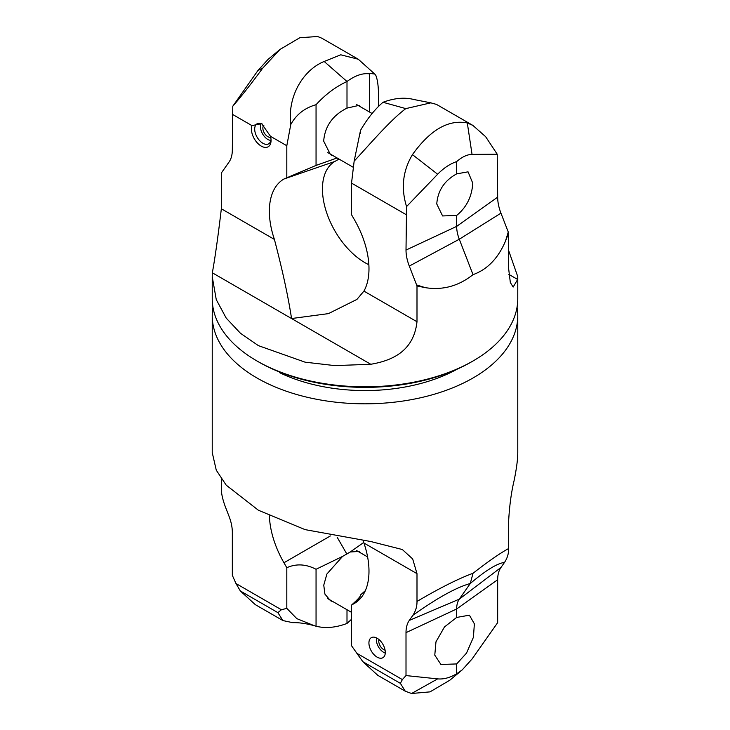 <?xml version="1.0" encoding="UTF-8"?>
<svg xmlns="http://www.w3.org/2000/svg" width="730" height="730" viewBox="0 0 730 730"><rect width="100%" height="100%" fill="white"/><g stroke="black" fill="none" stroke-linecap="round" stroke-linejoin="round"><path stroke-width="1.09" d="M517.059 307.111A152.771 88.202 180 0 1 517.771 315.615A152.771 88.202 180 0 1 473.022 377.985A152.771 88.202 0 0 1 306.536 397.102A152.771 88.202 0 0 1 212.229 315.615A152.771 88.202 0 0 1 212.941 307.111M456.661 617.443L469.399 615.171L474.372 623.831L473.405 637.308L466.516 653.113L456.661 663.935L440.929 664.483L434.779 655.148L435.974 641.807L444.488 626.933L456.661 617.443L456.661 608.966A27.777 16.033 60 0 1 459.289 599.148L470.275 583.516L473.022 573.278C488.124 561.498 499.995 553.249 508.655 548.522L508.655 520.736C509.503 505.625 511.319 492.276 514.084 480.678C516.028 471.215 517.223 463.231 517.661 456.715L517.771 452.372M221.345 478.953L221.345 488.489C221.263 493.361 222.641 499.575 225.479 507.131L229.056 516.356A34.593 19.965 -120 0 1 232.332 532.371L232.332 575.304L235.973 583.516L240.334 590.962L255.29 604.623L282.811 620.509M363.138 540.875L363.932 543.02L416.994 573.652L412.687 558.97L402.312 549.517L370.776 541.523L305.094 529.624L258.402 510.243L226.2 485.14L216.262 470.156L212.229 452.545M416.994 573.652L416.994 601.447C439.715 588.052 458.394 578.662 473.022 573.278M508.655 548.522C508.737 553.495 507.359 558.121 504.521 562.41C497.112 563.387 485.696 570.422 470.275 583.516C456.332 587.376 437.197 597.98 412.87 615.326C415.708 611.037 417.076 606.411 416.994 601.447M456.661 663.935L456.661 673.763L462.163 669.957L472.045 659.017L497.668 622.654L497.668 579.73A34.593 19.965 60 0 1 500.944 567.502L504.521 562.41M333.738 602.067L330.507 600.735L324.905 594.092L323.764 585.15L326.903 573.999L342.58 556.406L316.053 569.272C305.961 564.044 296.207 563.523 286.808 567.703L283.952 562.748A70.445 40.67 60 0 1 269.397 515.973M365.329 590.689L360.52 594.941C361.067 595.862 358.074 599.239 351.531 605.07L354.397 603.427A70.445 40.67 -120 0 0 358.12 600.763A70.445 40.67 -120 0 0 363.932 543.02M342.58 556.406L350.199 552.008L358.977 551.424L360.93 553.084M337.178 537.262L346.878 554.07M363.741 542.463L350.199 552.008M286.808 567.703L286.808 608.364L281.406 609.751L277.874 612.634L282.902 620.564L292.693 622.663C299.008 622.48 306.217 623.502 314.32 625.72L316.053 626.212L316.053 569.272M412.87 615.326L409.293 620.418A34.593 19.965 60 0 0 406.008 632.645L406.008 675.578L402.367 679.584L400.387 683.362L405.269 691.21L411.592 693.5L430.007 691.876L449.872 680.187L461.871 670.204M351.531 605.07L351.531 645.74L362.856 661.699L377.839 675.369M385.294 652.41A11.57 6.679 -120 0 0 380.248 640.758A11.57 6.679 -120 0 0 371.324 637.664A11.57 6.679 -120 0 0 368.924 642.957A11.57 6.679 -120 0 0 373.979 654.609A11.57 6.679 -120 0 0 382.894 657.703A11.57 6.679 -120 0 0 385.294 652.41M456.661 673.763C449.945 677.741 443.612 679.447 437.653 678.873L406.008 675.578M351.531 645.74L360.118 657.931M286.808 608.364L296.827 618.639L314.32 625.72M346.996 609.723L346.996 623.457C335.736 627.672 325.425 628.585 316.053 626.212M346.996 623.457L351.531 619.268M255.783 604.896L255.29 604.623M497.23 154.222L472.045 154.386C467.218 154.477 462.09 156.877 456.661 161.585C449.945 163.885 443.612 168.101 437.653 174.242L412.45 154.632C430.216 129.821 448.503 119.264 467.31 122.968L472.848 125.387L485.633 136.683L497.23 154.222L497.668 197.146A34.593 19.965 -120 0 0 500.944 213.16L508.655 233.034L508.655 268.813L510.334 282.51L513.144 287.063L517.661 279.462L517.771 276.67L508.655 250.563M472.474 125.177L436.522 104.417L430.828 102.848L405.825 108.615C390.057 120.368 369.736 144.385 354.15 161.147L360.52 130.378C367.272 118.725 374.764 109.363 383.004 102.282C394.346 98.057 404.666 97.136 413.946 99.526L430.828 102.839M337.087 157.972L316.053 165.418L283.952 179.014A70.445 40.67 -120 0 0 274.407 239.413C282.501 270.282 288.222 296.663 291.553 318.535L328.436 313.626L356.924 299.409L363.932 291.097A70.445 40.67 60 0 0 354.397 219.684L351.531 214.73L351.531 183.111L354.15 161.147M412.45 154.632C402.796 170.765 400.825 188.075 406.555 206.572L406.008 250.062A34.593 19.965 -120 0 0 409.293 266.076L416.994 285.95L425.262 287.647C442.69 290.43 458.613 286.096 473.022 274.644C487.22 269.58 498.006 258.493 505.379 241.384L508.655 233.034M456.661 215.45C466.57 207.347 471.936 196.589 472.766 183.175L468.049 171.842L456.661 173.868C444.415 180.629 437.781 190.658 436.759 203.962L442.59 215.943L456.661 215.45L456.661 226.382A27.777 16.033 -120 0 0 459.289 239.239L473.022 274.644M456.661 161.585L456.661 173.868M437.653 174.242L406.555 206.572M212.229 277.144L212.229 298.606A152.771 88.202 0 0 0 256.969 360.976A152.771 88.202 0 0 0 473.022 360.976A152.771 88.202 0 0 0 473.031 360.976A152.771 88.202 0 0 0 517.771 298.606L517.771 276.962M505.379 241.384L508.272 232.04M425.262 287.647L416.62 284.955M274.407 239.413L221.345 208.78C218.024 236.712 215.021 258.046 212.339 272.801L212.229 276.67L216.262 299.619L226.2 318.079L240.453 333.263L258.402 345.637L305.094 362.171L334.787 365.611L370.776 364.27C393.917 360.355 413.846 350.062 416.994 321.738L416.994 285.95M221.345 208.78L221.345 172.992L229.056 162.014A34.593 19.965 60 0 0 232.332 149.787L232.77 106.233L257.955 70.491L262.69 68.173C251.531 83.43 241.557 96.123 232.77 106.233M256.969 360.976L258.612 361.925A150.453 86.861 0 0 0 471.388 361.925L473.022 360.976L471.388 361.925A150.453 86.861 0 0 0 471.388 361.916M378.469 106.471L378.469 92.819C378.286 85.191 377.419 79.397 375.85 75.427L374.782 74.068L369.444 73.31L369.48 111.991M368.869 264.725A60.179 34.748 60 0 1 327.542 215.24A60.179 34.748 60 0 1 331.73 163.712A60.179 34.748 60 0 1 334.906 161.439L339.003 159.076M333.729 156.028L330.507 154.705L323.673 141.127C324.896 126.254 332.67 115.249 346.996 108.104L358.977 105.394L360.948 107.064M360.52 133.499L360.52 130.378M383.004 102.282L405.825 108.615M251.969 125.624A13.888 8.021 -120 0 0 251.412 129.082A13.888 8.021 -120 0 0 261.23 146.091A13.888 8.021 -120 0 0 271.049 140.415A13.888 8.021 -120 0 0 270.492 136.318L261.641 123.644L251.969 125.624L232.332 114.281M286.808 177.363L286.808 145.735L290.768 124.556C287.264 96.771 302.923 70.062 324.175 61.475L340.746 54.805L358.293 59.249L322.185 38.407M268.129 59.312L257.955 70.491M321.957 38.27L317.55 36.5L299.866 37.714L280.083 49.375L262.69 68.173M374.782 74.068L358.293 59.249M271.012 139.412A11.57 6.679 60 0 1 268.658 143.828A11.57 6.679 60 0 1 259.734 140.726A11.57 6.679 60 0 1 254.688 129.082A11.57 6.679 60 0 1 257.079 123.781A11.57 6.679 60 0 1 262.271 124.036M346.996 108.104L346.996 81.486C355.236 75.473 362.728 72.927 369.48 73.849M316.053 165.418L316.053 104.7C325.334 94.517 335.654 86.788 346.996 81.486L324.175 61.475M290.768 124.556C296.216 114.564 304.638 107.94 316.053 104.7M385.084 650.156A6.944 4.006 60 0 1 380.184 645.904A6.944 4.006 60 0 1 378.961 639.544M376.534 637.92A10.329 5.968 -120 0 0 385.276 653.067M270.702 137.213A6.944 4.006 60 0 1 264.269 132.915A6.944 4.006 60 0 1 263.886 125.268M261.157 123.58A10.329 5.968 -120 0 0 262.608 133.955A10.329 5.968 -120 0 0 270.866 140.397M279.426 371.944L279.426 372.583A133.097 76.842 180 0 0 457.236 369.124M283.952 562.748L330.371 535.948M354.397 603.427L361.313 597.414M281.406 609.751L235.973 583.516M356.934 653.359L402.367 679.584M500.944 567.502L459.289 599.148L409.293 620.418M406.008 632.645L456.661 608.966L497.668 579.73M362.856 661.699L400.387 683.362M437.653 678.873L411.592 693.5M277.874 612.634L240.334 590.962M351.531 183.111L406.008 214.556M472.045 154.386L467.31 122.968M406.008 250.062L456.661 226.382L497.668 197.146M500.944 213.16L459.289 239.239L409.293 266.076M508.865 274.389L517.661 279.462M283.952 179.014L334.906 161.439M363.932 291.097L416.994 321.738M212.339 272.801L370.776 364.27M286.808 145.735L270.492 136.318M517.771 315.615L517.771 452.846M212.229 452.846L212.229 315.615M377.656 675.259L404.977 691.036M267.837 59.559L280.083 49.375M356.632 550.602L367.61 556.935M327.816 598.646L351.531 612.342M356.614 104.563L372.099 113.506M327.816 152.616L353.019 167.161"/></g></svg>
